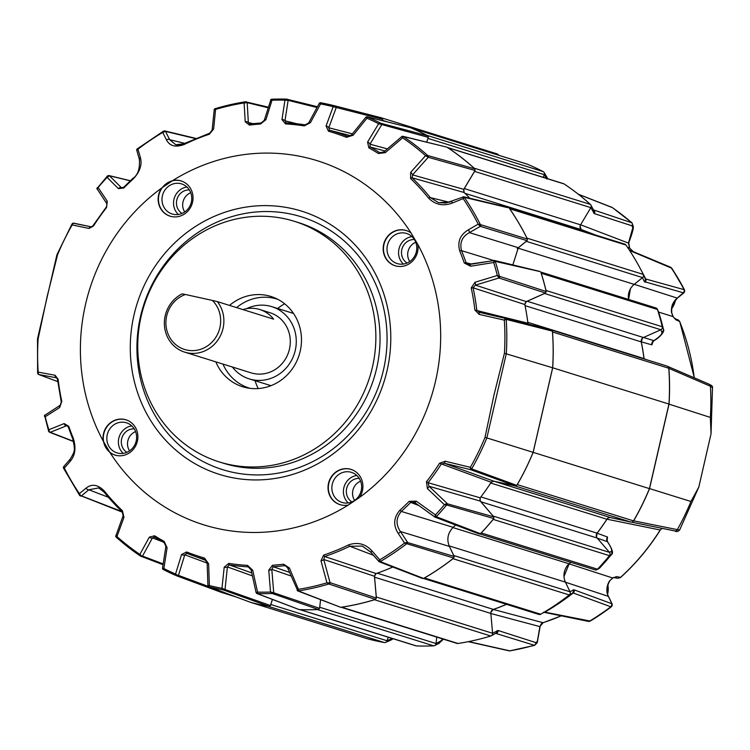 <?xml version="1.0" encoding="UTF-8"?>
<svg xmlns="http://www.w3.org/2000/svg" width="750" height="750" viewBox="0 0 750 750"><rect width="100%" height="100%" fill="white"/><g stroke="black" fill="none" stroke-linecap="round" stroke-linejoin="round"><path stroke-width="1.12" d="M543.319 177.356L544.275 174.666A2.522 2.372 -72.7 0 0 543.159 171.6A250.997 235.706 -72.7 0 0 527.634 164.297A2.522 2.372 -72.7 0 0 527.222 164.166M428.119 137.944A2.522 2.372 107.3 0 1 427.997 138.403L426.675 142.125L428.316 137.372L378.647 123.713A247.341 232.275 -72.7 0 0 366.966 118.209L353.137 135.244L346.397 137.325A222.244 208.706 -72.7 0 0 328.5 131.231L326.062 126.019L333.159 106.697A247.341 232.275 -72.7 0 0 320.559 103.922L310.481 122.587L304.284 125.897A222.244 208.706 -72.7 0 0 285.45 123.9L281.972 119.569L284.962 100.153A247.341 232.275 -72.7 0 0 271.997 100.219L265.941 119.653L260.522 124.022A222.244 208.706 -72.7 0 0 249.403 125.091L245.222 121.8L244.116 102.928A247.341 232.275 -72.7 0 0 215.578 109.416L213.628 128.991L209.391 134.194A222.244 208.706 -72.7 0 0 184.397 144.403C175.725 147.656 169.763 146.166 166.5 139.931L162.759 132.441A247.341 232.275 -72.7 0 0 137.953 149.203L140.4 157.566C142.303 164.747 139.894 171.9 133.162 179.016A222.244 208.706 -72.7 0 0 123.806 187.969L118.397 188.653L107.091 177.338A247.341 232.275 -72.7 0 0 98.119 187.537L107.297 201.263L106.547 207.572A222.244 208.706 -72.7 0 0 93.469 226.041L89.016 228.45L72.169 224.925A247.341 232.275 -72.7 0 0 57.534 254.812L47.109 296.681L38.1 338.981A247.341 232.275 -72.7 0 0 38.184 372.122L55.116 375.281L58.106 379.209L57.628 379.631M474.769 170.953A2.522 2.372 107.3 0 1 474.572 171.384L464.288 188.569L580.566 224.831L590.841 207.647A2.522 2.372 -72.7 0 0 590.428 204.431A250.997 235.706 -72.7 0 0 564.066 183.928A2.522 2.372 -72.7 0 0 563.494 183.656L447.375 147.441M526.613 241.012A2.522 2.372 107.3 0 1 526.284 241.331L517.913 248.109L634.191 284.372L642.562 277.594A2.522 2.372 -72.7 0 0 643.266 274.406A250.997 235.706 -72.7 0 0 625.978 245.044A2.522 2.372 -72.7 0 0 624.788 244.153L509.184 208.097M544.969 293.259A2.522 2.372 107.3 0 1 544.566 293.484L527.166 301.256L643.444 337.519L660.844 329.747A2.522 2.372 -72.7 0 0 662.288 326.747A250.997 235.706 -72.7 0 0 657.478 309.506A2.522 2.372 -72.7 0 0 655.959 307.978L540.741 272.044M480.037 533.991L595.106 569.878A2.522 2.372 -72.7 0 0 597.516 569.203A250.997 235.706 -72.7 0 0 609.441 555.656A2.522 2.372 -72.7 0 0 609.459 552.337L597.15 538.031L480.881 501.769L493.181 516.075A2.522 2.372 107.3 0 1 493.444 516.441M493.434 519.009A2.522 2.372 107.3 0 1 493.172 519.394A250.997 235.706 -72.7 0 1 481.247 532.941A2.522 2.372 107.3 0 1 480.891 533.25M423.516 578.466L538.903 614.447A2.522 2.372 -72.7 0 0 540.741 614.231A250.997 235.706 -72.7 0 0 569.259 594.956A2.522 2.372 -72.7 0 0 570.028 591.778L565.434 582.15L449.166 545.887L453.75 555.516A2.522 2.372 107.3 0 1 453.909 555.947M453.328 558.375A2.522 2.372 107.3 0 1 452.991 558.694A250.997 235.706 -72.7 0 1 424.472 577.969A2.522 2.372 107.3 0 1 424.05 578.156M341.081 607.256L456.966 643.397A2.522 2.372 -72.7 0 0 457.969 643.472A250.997 235.706 -72.7 0 0 490.791 636A2.522 2.372 -72.7 0 0 492.581 633.272L490.847 613.444L374.569 577.181L376.303 597.009A2.522 2.372 107.3 0 1 376.303 597.478M374.934 599.569A2.522 2.372 107.3 0 1 374.522 599.738A250.997 235.706 -72.7 0 1 341.691 607.209A2.522 2.372 107.3 0 1 341.25 607.228M317.841 609.506A2.522 2.372 107.3 0 1 317.4 609.572A250.997 235.706 -72.7 0 1 300.169 609.666A2.522 2.372 107.3 0 1 299.728 609.6L415.856 645.825A2.522 2.372 -72.7 0 0 416.447 645.928A250.997 235.706 -72.7 0 0 433.669 645.834A2.522 2.372 -72.7 0 0 436.022 643.538L436.753 637.087M319.594 608.334L318.422 609.487L272.166 593.475A1.266 0.891 -82.4 0 0 273.019 592.547L319.594 608.334L320.559 599.709L319.753 607.275A2.522 2.372 107.3 0 1 319.659 607.734M498.684 155.259A2.522 2.372 -72.7 0 0 497.25 153.938L380.981 117.675A2.522 2.372 107.3 0 0 380.878 117.647A250.997 235.706 -72.7 0 0 375.722 116.372M382.613 119.916A2.522 2.372 107.3 0 1 382.584 120.384L382.538 120.684M427.256 135.581A2.522 2.372 107.3 0 0 426.881 135.338A250.997 235.706 -72.7 0 0 411.366 128.034A2.522 2.372 107.3 0 0 410.934 127.903M474.459 168.506A2.522 2.372 107.3 0 0 474.15 168.169A250.997 235.706 -72.7 0 0 447.787 147.666A2.522 2.372 107.3 0 0 447.394 147.45M582.525 230.972A226.022 212.25 -72.7 0 0 581.081 229.547L464.981 193.331M527.156 238.575A2.522 2.372 107.3 0 0 526.997 238.144A250.997 235.706 -72.7 0 0 509.7 208.781A2.522 2.372 107.3 0 0 509.409 208.434M546.084 290.944A2.522 2.372 107.3 0 0 546.019 290.484A250.997 235.706 -72.7 0 0 541.2 273.244A2.522 2.372 107.3 0 0 541.022 272.822M527.803 322.322L643.997 358.556A226.022 212.25 -72.7 0 0 641.241 341.887L525.056 305.653M550.237 329.719L550.697 329.812A2.522 2.372 107.3 0 1 550.875 329.859L551.128 329.944M630.947 522.094L514.669 485.831L494.391 481.359L610.669 517.622L630.947 522.094A2.522 2.372 -72.7 0 0 633.534 520.884A250.997 235.706 -72.7 0 0 649.434 488.625L668.953 404.053L552.684 367.791A250.997 235.706 -72.7 0 0 552.497 331.988A2.522 2.372 107.3 0 0 552.422 331.528M668.953 404.053A250.997 235.706 -72.7 0 0 668.775 368.25A2.522 2.372 -72.7 0 0 666.966 366.075M649.434 488.625L533.156 452.362L552.684 367.791M516.994 485.006A2.522 2.372 107.3 0 0 517.266 484.622A250.997 235.706 -72.7 0 0 533.156 452.362M480.891 496.922L597.084 533.156A226.022 212.25 -72.7 0 0 606.9 519.253L490.697 483.019M452.925 527.569L569.109 563.803A226.022 212.25 -72.7 0 0 570.759 562.284M377.241 573.178L493.387 609.403A226.022 212.25 -72.7 0 0 506.447 604.322M367.406 638.775A2.522 2.372 -72.7 0 0 367.603 638.831A250.997 235.706 -72.7 0 0 384.347 642.525A2.522 2.372 -72.7 0 0 387.084 640.772L388.228 637.209M272.428 599.456L270.816 604.509A2.522 2.372 107.3 0 1 270.628 604.941M367.509 638.803L251.231 602.541A2.522 2.372 107.3 0 0 251.334 602.569A250.997 235.706 -72.7 0 0 268.078 606.262A2.522 2.372 107.3 0 0 268.519 606.291M497.25 153.938A2.522 2.372 -72.7 0 0 497.156 153.909L381.956 117.984M449.166 545.887A15.131 14.213 107.3 0 1 448.8 545.053M569.109 563.803A15.131 14.213 -72.7 0 0 565.434 582.15M517.219 248.7A15.131 14.213 107.3 0 1 517.913 248.109M634.191 284.372A15.131 14.213 -72.7 0 0 628.575 299.428M464.334 192.703A3.788 3.553 107.3 0 1 464.288 188.569M580.566 224.831A3.788 3.553 -72.7 0 0 581.081 229.547M524.888 304.856A3.788 3.553 107.3 0 1 527.166 301.256M643.444 337.519A3.788 3.553 -72.7 0 0 641.241 341.887M528.506 324.159A3.788 3.553 107.3 0 1 527.897 323.044M491.109 482.391A3.788 3.553 107.3 0 1 494.391 481.359M610.669 517.622A3.788 3.553 -72.7 0 0 606.9 519.253M480.881 501.769A3.788 3.553 107.3 0 1 480.403 497.559M597.084 533.156A3.788 3.553 -72.7 0 0 597.15 538.031M374.569 577.181A3.788 3.553 107.3 0 1 376.425 573.459M493.387 609.403A3.788 3.553 -72.7 0 0 490.847 613.444M563.991 576.478L569.109 563.878A226.078 212.306 -72.7 0 0 570.816 562.303M609.431 555.666A250.997 235.706 107.3 0 1 597.525 569.194L599.831 567.881L611.55 554.559L609.431 555.666L493.172 519.394M596.503 536.906L597.103 533.212A226.078 212.306 -72.7 0 0 606.994 519.206L608.334 517.941M667.463 366.3L709.041 384.178C711.759 385.453 712.913 386.578 712.5 387.562L710.438 386.259A248.775 233.616 107.3 0 1 710.353 417.422L711.038 433.809L698.812 487.069L690.947 501.487L649.538 488.587A251.081 235.791 -72.7 0 1 633.666 520.847L632.278 521.981M649.538 488.587L669.038 404.137A251.081 235.791 -72.7 0 0 668.869 368.344L668.119 366.731M646.266 359.616L644.062 358.641A226.078 212.306 -72.7 0 0 641.287 341.841L642.366 338.25M541.2 273.244L657.478 309.506A250.997 235.706 107.3 0 1 662.288 326.728L663.366 329.025A247.481 232.406 -72.7 0 0 658.641 312.103L673.088 316.603L671.522 312.553C670.941 306.731 672.834 301.913 677.212 298.097L634.219 284.316M628.622 299.447L630.403 288.863M509.7 208.781L625.978 245.044A250.997 235.706 107.3 0 1 643.266 274.387L645.15 278.625A2.522 2.438 156.1 0 1 644.278 281.625L642.497 277.622M582.638 231.009A226.078 212.306 -72.7 0 0 581.1 229.481L580.078 226.088M564.075 183.928A250.997 235.706 107.3 0 1 590.419 204.422L474.15 168.169M411.366 128.034L527.634 164.297A250.997 235.706 107.3 0 1 543.15 171.591L426.881 135.338M268.078 606.262L384.347 642.525A250.997 235.706 107.3 0 1 367.622 638.841M433.659 645.834A250.997 235.706 107.3 0 1 416.456 645.928L300.169 609.666M374.522 599.738L490.791 636A250.997 235.706 107.3 0 1 457.987 643.472L341.691 607.209M490.959 612.112L493.369 609.469A226.078 212.306 -72.7 0 0 506.522 604.35M544.331 612.028L590.241 621.066A243.562 228.731 -72.7 0 0 611.175 606.919L573.234 592.997L569.25 594.966A250.997 235.706 107.3 0 1 546.244 610.95A250.997 235.706 107.3 0 1 540.759 614.222M627.497 247.266L629.569 248.063L628.453 243.084L632.803 227.812L632.044 225.834L594.394 213.647L590.794 207.684M679.734 321.722A2.522 0.572 157.9 0 0 679.753 321.572A2.522 0.572 157.9 0 0 679.641 321.478L675.806 319.753L673.088 316.603A3.788 1.641 147.7 0 0 672.975 316.2L674.016 317.878L679.453 321.084A2.522 0.722 -28.6 0 1 679.566 321.188L679.566 321.188A2.522 0.722 -28.6 0 1 679.584 321.356M641.287 341.841L651.891 344.859L652.95 341.7M581.1 229.481L595.922 235.153M660.778 329.756L661.809 331.95C662.531 333.769 659.963 336.609 654.094 340.472A3.788 3.609 -74.2 0 0 651.891 344.859M710.353 417.422L669.038 404.137M709.041 384.178A2.522 2.372 113.3 0 1 710.438 386.259L668.869 368.344M492.553 633.216L498.159 630.506L535.819 642.6L537.309 641.456L539.906 626.616L543.075 622.697A220.153 206.747 -72.7 0 0 561.197 615.825M569.109 563.878L612.741 577.997L616.5 576.619L620.709 577.369C635.972 563.484 649.181 547.697 660.309 530.016L606.994 519.206M597.103 533.212L607.528 537.028L607.087 540.572M493.369 609.469L543.075 622.697A2.522 0.722 -108.1 0 0 543.206 622.688L543.206 622.688C541.678 622.875 540.619 624.328 540.028 627.038L540.028 627.038A2.522 1.284 -177.4 0 0 539.906 626.616L490.828 613.509M387.084 640.706L392.288 638.475M436.012 643.472L440.091 641.419L442.941 639.019M609.403 552.309L611.128 551.475C612.45 550.716 611.269 547.519 607.584 541.912A3.788 3.609 110.2 0 1 607.528 537.028M633.666 520.847L679.603 530.081L698.812 487.069M620.456 577.472A2.522 0.628 -126 0 1 620.381 577.631A2.522 0.628 -126 0 1 620.212 577.659L620.559 577.388A220.153 206.747 -72.7 0 0 660.178 530.016L662.147 528.356M588.572 621.375A2.522 2.419 -93.4 0 0 589.116 621.403L589.566 621.337A2.522 2.344 77.4 0 0 590.241 621.066L611.175 606.919A2.522 2.447 -87.9 0 0 611.869 603.694L608.362 596.344C606.084 591.075 606.487 585.928 609.562 580.903L612.741 577.997A3.788 1.772 59.4 0 1 612.384 578.4L613.481 577.509L617.447 578.259L620.212 577.659M526.997 238.144L643.266 274.406L645.722 279.009L684.403 289.744A2.522 2.484 113.6 0 1 683.709 292.95L683.616 292.922A2.522 2.438 -54.5 0 0 684.366 289.725M671.334 267.759A2.522 2.316 135.3 0 1 671.709 268.2L629.644 250.519M658.716 312.3L663.366 329.025A2.522 2.475 154.8 0 1 661.809 331.95M593.269 209.831L631.987 222.825L612.497 207.666L578.428 194.316M663.469 329.316C665.166 331.481 658.987 338.109 653.934 340.688L643.491 337.472M468.628 641.597L509.812 650.841L534.609 645.356L495.506 633.309M607.416 541.706L597.169 538.088M660.253 529.903L662.222 528.375M671.663 268.163A2.522 2.409 -51 0 0 671.194 267.647L671.194 267.647A2.522 2.409 -51 0 0 670.706 267.338M569.981 591.731L574.003 589.819L611.569 603.628A2.522 2.4 110.2 0 1 610.763 606.834A243.684 228.844 -72.7 0 1 589.753 621.028A2.522 2.362 -78.5 0 1 588.113 621.328L589.116 621.403A2.522 2.419 -93.4 0 0 590.194 621.066M539.869 627.459A2.522 1.284 -177.4 0 0 540.028 627.038L537.234 642.731A2.522 2.166 -157.6 0 0 537.309 641.456M633.272 251.634A220.153 206.747 -72.7 0 0 629.569 248.063A2.522 0.787 -46.8 0 1 629.644 248.119L629.644 248.119A2.522 0.787 -46.8 0 1 629.7 248.194M580.575 224.766L628.453 243.084A2.522 1.163 23 0 0 628.744 242.784L628.744 242.784C632.1 233.859 633.619 228.506 633.291 226.706L633.291 226.706A2.522 2.1 4.4 0 0 632.522 225.056M677.512 297.863A3.788 0.75 -129 0 1 677.438 298.078A3.788 0.75 -129 0 1 677.212 298.097L683.325 292.791A2.522 2.4 105.5 0 0 684.009 289.556A243.684 228.844 107.3 0 0 671.278 267.938A2.522 2.353 -67.3 0 0 670.266 267.094L671.709 268.2A243.562 228.731 -72.7 0 1 684.403 289.744L683.709 292.95M683.803 292.931L677.438 298.078C671.869 305.119 671.775 303.431 671.681 312.694L671.681 312.694A3.788 0.581 172.3 0 0 671.522 312.553M674.344 318.038A3.788 3.562 114.2 0 1 675.806 319.753M694.247 377.822A220.153 206.747 -72.7 0 0 679.641 321.478L679.453 321.084M590.372 621.019L589.566 621.337A2.522 2.344 77.4 0 1 589.369 621.375M611.175 606.919A2.522 2.484 -68.6 0 0 611.962 603.741L611.259 606.9M609.562 580.903L612.384 578.4M616.5 576.619A3.788 3.572 100.7 0 1 614.081 577.566M229.528 477.084A137.888 129.488 107.3 0 1 134.025 314.906A137.888 129.488 107.3 0 1 291.544 208.472A137.888 129.488 107.3 0 1 387.047 370.65A137.888 129.488 107.3 0 1 229.528 477.084M415.772 242.287A12.675 11.906 -72.7 0 0 408.028 251.503A12.675 11.906 -72.7 0 0 409.762 261.534M414.394 239.531A12.675 11.906 -72.7 0 0 401.822 249.562A12.675 11.906 -72.7 0 0 407.062 263.025M416.363 251.709A15.769 14.803 107.3 0 1 397.209 263.578A15.769 14.803 107.3 0 1 387.431 245.334A15.769 14.803 107.3 0 1 406.594 233.475A15.769 14.803 107.3 0 1 416.363 251.709M411.956 236.588A15.769 14.803 -72.7 0 0 398.981 248.934A15.769 14.803 -72.7 0 0 403.387 264.066M190.744 192.713A12.675 11.906 -72.7 0 0 183 201.928A12.675 11.906 -72.7 0 0 184.744 211.959M189.375 189.956A12.675 11.906 -72.7 0 0 176.794 199.987A12.675 11.906 -72.7 0 0 182.044 213.45M191.334 202.134A15.769 14.803 107.3 0 1 173.325 214.303A15.769 14.803 107.3 0 1 172.181 214.003A15.769 14.803 107.3 0 1 162.413 195.759A15.769 14.803 107.3 0 1 180.422 183.591A15.769 14.803 107.3 0 1 181.566 183.9A15.769 14.803 107.3 0 1 191.334 202.134M186.928 187.012A15.769 14.803 -72.7 0 0 173.963 199.369A15.769 14.803 -72.7 0 0 178.369 214.491M135.591 431.597A12.675 11.906 -72.7 0 0 127.847 440.812A12.675 11.906 -72.7 0 0 129.591 450.844M134.222 428.841A12.675 11.906 -72.7 0 0 121.641 438.872A12.675 11.906 -72.7 0 0 126.891 452.334M136.191 441.019A15.769 14.803 107.3 0 1 117.028 452.887A15.769 14.803 107.3 0 1 107.259 434.644A15.769 14.803 107.3 0 1 126.413 422.784A15.769 14.803 107.3 0 1 136.191 441.019M131.784 425.897A15.769 14.803 -72.7 0 0 118.809 438.244A15.769 14.803 -72.7 0 0 123.216 453.375M360.619 481.172A12.675 11.906 -72.7 0 0 352.875 490.378A12.675 11.906 -72.7 0 0 354.619 500.419M359.25 478.406A12.675 11.906 -72.7 0 0 346.669 488.447A12.675 11.906 -72.7 0 0 351.919 501.909M361.209 490.594A15.769 14.803 107.3 0 1 343.2 502.762A15.769 14.803 107.3 0 1 342.056 502.453A15.769 14.803 107.3 0 1 332.288 484.219A15.769 14.803 107.3 0 1 350.297 472.05A15.769 14.803 107.3 0 1 351.441 472.359A15.769 14.803 107.3 0 1 361.209 490.594M356.803 475.472A15.769 14.803 -72.7 0 0 343.828 487.819A15.769 14.803 -72.7 0 0 348.234 502.941M285.15 218.859A126.028 118.359 107.3 0 1 294.328 221.297A126.028 118.359 107.3 0 1 371.212 372A126.028 118.359 107.3 0 1 228.469 464.372A126.028 118.359 107.3 0 1 219.291 461.934A126.028 118.359 107.3 0 1 142.406 311.241A126.028 118.359 107.3 0 1 285.15 218.859M341.709 505.078A18.441 17.316 107.3 0 1 341.588 505.05A18.469 17.344 -72.7 0 0 348.328 505.012L359.409 497.531A18.469 17.344 -72.7 0 0 362.419 490.744A18.469 17.344 -72.7 0 0 352.528 469.95A18.469 17.344 -72.7 0 0 328.519 483.272A18.469 17.344 -72.7 0 0 341.578 505.05A18.441 17.316 107.3 0 1 328.819 483.366A18.441 17.316 107.3 0 1 349.884 469.125A18.441 17.316 107.3 0 1 352.65 470.006M109.95 452.503A18.469 17.344 -72.7 0 0 116.55 455.484A18.469 17.344 -72.7 0 0 137.391 441.169A18.469 17.344 -72.7 0 0 127.5 420.375A18.469 17.344 -72.7 0 0 103.5 433.697A18.469 17.344 -72.7 0 0 103.228 441.094L109.95 452.503A190.697 179.081 -72.7 0 0 348.328 505.012M116.691 455.503A18.441 17.316 107.3 0 1 103.791 433.791A18.441 17.316 107.3 0 1 127.631 420.431M171.834 216.628A18.441 17.316 107.3 0 1 171.713 216.6A18.469 17.344 -72.7 0 0 192.544 202.284A18.469 17.344 -72.7 0 0 182.653 181.491A18.469 17.344 -72.7 0 0 172.734 180.544L161.653 188.034A190.697 179.081 -72.7 0 0 85.566 304.237A190.697 179.081 -72.7 0 0 103.228 441.094M161.653 188.034A18.469 17.344 -72.7 0 0 158.644 194.822A18.469 17.344 -72.7 0 0 171.703 216.6A18.441 17.316 107.3 0 1 158.944 194.906A18.441 17.316 107.3 0 1 180.009 180.675A18.441 17.316 107.3 0 1 182.775 181.547M411.112 233.062A18.469 17.344 -72.7 0 0 407.672 231.066A18.469 17.344 -72.7 0 0 383.672 244.388A18.469 17.344 -72.7 0 0 396.731 266.175A18.469 17.344 -72.7 0 0 417.572 251.859A18.469 17.344 -72.7 0 0 417.834 244.472L411.112 233.062A190.697 179.081 -72.7 0 0 172.734 180.544M396.863 266.194A18.441 17.316 107.3 0 1 383.962 244.481A18.441 17.316 107.3 0 1 407.803 231.122M229.528 305.409A47.297 44.419 107.3 0 1 267.441 295.547A47.297 44.419 107.3 0 1 274.875 297.938A47.297 44.419 107.3 0 1 299.213 354.844A47.297 44.419 107.3 0 1 246.834 387.825A47.297 44.419 107.3 0 1 246.169 387.684A47.297 44.419 107.3 0 1 215.812 361.847M236.588 307.613A46.622 43.781 107.3 0 1 273.628 298.181A46.622 43.781 107.3 0 1 277.866 299.353M359.409 497.531A190.697 179.081 -72.7 0 0 435.497 381.328A190.697 179.081 -72.7 0 0 417.834 244.472M528.197 324.075L527.916 323.194A226.106 212.334 -72.7 0 0 524.822 304.528L473.072 287.803A223.5 209.887 107.3 0 1 476.784 310.097L479.25 312.328L505.472 318.263A1.266 1.181 104.3 0 1 505.472 318.263L551.494 330.038L552.394 331.116L506.175 319.397A248.597 233.456 107.3 0 1 506.297 353.747L486.863 437.916L484.988 437.438L493.959 395.119L504.422 353.269A247.341 232.275 -72.7 0 0 504.338 320.128L479.166 314.4L474.9 310.069A222.244 208.706 -72.7 0 0 471.206 287.906L475.003 282.262L497.325 275.484A247.341 232.275 -72.7 0 0 493.697 262.509L470.522 266.231L464.241 262.969A222.244 208.706 -72.7 0 0 459.722 250.959C457.247 241.772 460.134 234.722 468.375 229.819L478.191 224.156A247.341 232.275 -72.7 0 0 463.153 198.619L452.55 202.95C443.447 206.456 435.487 204.881 428.653 198.216A222.244 208.706 -72.7 0 0 410.559 178.509L410.653 172.397L425.559 155.681A247.341 232.275 -72.7 0 0 402.638 137.85L385.275 152.653L378.422 153.506A222.244 208.706 -72.7 0 0 368.85 147.891L367.584 142.041L378.647 123.713L380.728 123.225L427.762 135.844A250.95 235.669 -72.7 0 0 410.409 127.678L367.294 116.897A1.266 1.256 141.2 0 0 365.887 117.234L366.966 118.209L367.294 116.897A248.597 233.456 107.3 0 1 380.728 123.225A1.266 0.891 111.6 0 1 381.103 124.397M284.625 303.778A63.066 59.222 -72.7 0 0 277.594 308.466M255.056 380.709A63.066 59.222 -72.7 0 0 258.188 388.566M58.106 379.209A222.244 208.706 -72.7 0 0 61.809 401.381L59.672 407.541L45.197 416.766A247.341 232.275 -72.7 0 0 48.825 429.741L64.153 423.572L68.775 426.319A222.244 208.706 -72.7 0 0 73.294 438.328C76.237 447.656 75.234 455.297 70.294 461.231L64.331 468.094A247.341 232.275 -72.7 0 0 79.369 493.631L86.119 488.1C91.903 483.553 97.987 484.547 104.353 491.072A222.244 208.706 -72.7 0 0 122.456 510.778L123.956 517.388L116.963 536.569A247.341 232.275 -72.7 0 0 139.884 554.4L149.334 537.131L154.594 535.772A222.244 208.706 -72.7 0 0 164.166 541.397L167.1 547.762L163.875 568.538A247.341 232.275 -72.7 0 0 175.556 574.041L181.537 554.559L186.619 551.962A222.244 208.706 -72.7 0 0 204.506 558.056L208.622 563.784L209.362 585.553A247.341 232.275 -72.7 0 0 221.962 588.328L224.203 567.216L228.731 563.391A222.244 208.706 -72.7 0 0 247.566 565.388L252.713 570.234L257.559 592.106A247.341 232.275 -72.7 0 0 270.525 592.031L268.744 570.159L272.494 565.256A222.244 208.706 -72.7 0 0 283.603 564.197L289.387 567.984L298.406 589.322A247.341 232.275 -72.7 0 0 326.944 582.834L320.991 560.794L323.625 555.094A2.522 0.722 71.5 0 0 324.647 556.509L323.766 559.491L330.047 582.666L376.35 598.041L375.459 599.4L328.809 583.997A1.266 0.919 -90.5 0 0 329.456 582.863L330.047 582.666A1.266 1.172 108.4 0 1 329.147 584.025M329.456 582.863L326.944 582.834L328.809 583.997A248.597 233.456 107.3 0 1 298.341 590.925L298.406 589.322L297.094 590.231A1.266 1.238 27.7 0 0 298.341 590.925L340.706 607.312A250.95 235.669 -72.7 0 0 375.459 599.4M340.706 607.312L297.834 590.962A1.266 1.191 111.1 0 1 297.3 590.531M273.019 592.547L270.525 592.031L272.166 593.475A248.597 233.456 107.3 0 1 257.25 593.55L257.559 592.106L256.125 592.631A1.266 1.247 47.3 0 0 257.25 593.55L299.156 609.581A250.95 235.669 -72.7 0 0 318.422 609.487M299.156 609.581L256.959 593.55A1.266 1.191 110.9 0 1 256.509 593.231M270.45 605.522L269.081 606.394L223.331 589.95A1.266 0.891 -75.2 0 0 224.334 589.256L270.45 605.522L272.391 599.438M208.922 586.809A1.266 1.191 110.5 0 1 208.809 586.772L250.359 602.269A250.95 235.669 -72.7 0 0 269.081 606.394M250.359 602.269L208.809 586.772A1.266 1.191 110.5 0 1 208.603 586.669M223.303 591.975L221.803 592.537L176.634 575.784A1.266 0.891 -68.1 0 0 176.653 575.794L176.653 575.794A1.266 0.891 -68.1 0 0 177.722 575.353L178.472 575.363A1.266 1.181 110.4 0 1 177.019 575.944L177.019 575.944A1.266 1.181 110.4 0 1 176.962 575.916M177.722 575.353L175.556 574.041L177.019 575.944L221.803 592.537M381.075 117.713L381.825 117.947A250.95 235.669 -72.7 0 0 380.006 117.469L336.591 106.312L381.853 117.947L382.697 119.316L333.159 106.697L335.081 105.928L336.591 106.312L335.428 106.013A1.266 1.181 104.4 0 1 336.291 107.381L328.791 127.753L329.559 130.237A2.522 0.863 106 0 0 328.5 131.231M382.5 120.675L382.697 119.316M366.909 116.812A1.266 1.191 104.1 0 1 367.219 116.841L410.409 127.678M427.762 135.844L428.316 137.372M402.459 136.322A1.266 1.191 103.8 0 1 403.003 136.322L446.944 147.159L403.256 136.5A1.266 1.247 172.6 0 0 401.822 136.575L402.638 137.85L403.256 136.5A248.597 233.456 107.3 0 1 427.734 155.531L474.862 168.872A250.95 235.669 -72.7 0 0 446.944 147.159M474.862 168.872L475.059 170.475L428.25 157.284L425.559 155.681L427.734 155.531A1.266 0.909 119.7 0 1 427.819 156.797M469.8 198.253A226.106 212.334 -72.7 0 0 464.128 192.506L463.772 189.347L475.059 170.475M507.6 207.637L464.316 197.325A1.266 1.219 -160.7 0 0 462.938 196.912L463.153 198.619L464.316 197.325A248.597 233.456 107.3 0 1 480.366 224.588L527.409 239.072A250.95 235.669 -72.7 0 0 509.1 207.975M527.409 239.072L527.053 240.666L480.291 226.359L478.191 224.156L480.366 224.588A1.266 0.947 132.1 0 1 479.991 225.862M512.831 264.909L518.334 247.706L527.053 240.666M539.475 271.472L495.244 261.375A1.266 1.172 -148.9 0 0 494.016 260.606L493.697 262.509L495.244 261.375A248.597 233.456 107.3 0 1 499.416 276.291L546.225 291.525A250.95 235.669 -72.7 0 0 540.834 272.25M546.225 291.525L545.494 293.025L498.956 277.997L497.325 275.484L499.416 276.291A1.266 0.966 140.2 0 1 498.731 277.509M524.822 304.528L526.284 301.603L545.494 293.025M551.494 330.038L505.472 318.263A1.266 1.181 104.3 0 1 506.344 319.35M471.788 469.022A1.266 1.181 109.9 0 1 470.484 469.631L470.456 469.406A1.266 1.134 -17.9 0 0 471.656 468.881L516.778 485.372A250.95 235.669 -72.7 0 0 533.119 452.353L552.638 367.781A250.95 235.669 -72.7 0 0 552.394 331.116M516.778 485.372L515.494 485.963L470.484 469.631L444.403 463.256L441.225 464.137A223.5 209.887 107.3 0 1 428.072 482.709L480.197 497.822A226.106 212.334 -72.7 0 0 491.194 482.259L493.706 481.172L515.494 485.963M493.819 516.881L493.809 518.541L446.616 504.984A1.266 0.994 -111 0 0 446.541 503.569L493.819 516.881L480.234 501.084L480.197 497.822M436.425 516.891A1.266 1.181 110.9 0 1 434.841 517.031L434.85 516.853A1.266 1.153 -2.9 0 0 436.303 516.712L480.478 533.691A250.95 235.669 -72.7 0 0 493.809 518.541M480.478 533.691L478.903 533.822M454.144 556.444L453.769 558.028L406.697 543.694A1.266 0.966 -102.8 0 0 406.922 542.353L454.144 556.444L449.372 546.422C446.512 539.306 447.778 532.941 453.169 527.334A226.106 212.334 -72.7 0 0 455.653 525.019M380.306 561.731A1.266 1.181 111.1 0 1 378.797 561.413L378.806 561.356A1.266 1.2 7.8 0 0 380.212 561.591L423.572 578.438A250.95 235.669 -72.7 0 0 453.769 558.028M423.572 578.438L422.072 578.109M376.35 598.041L374.447 576.253L376.153 573.553A226.106 212.334 -72.7 0 0 392.784 567.019M205.172 559.603L204.863 559.481A223.5 209.887 107.3 0 1 191.184 555A223.5 209.887 107.3 0 1 186.872 553.35L184.772 554.812L178.472 575.363L208.228 586.388M228.731 563.391A2.522 0.863 98.8 0 0 229.219 564.853L251.756 572.934M249.525 567.375L248.166 566.859A223.5 209.887 107.3 0 1 229.219 564.853L227.4 566.916L225.056 589.181A1.266 1.181 109.8 0 1 223.678 590.053M272.494 565.256A2.522 0.816 86.1 0 0 273.234 566.728L289.528 572.372M286.678 566.531L284.409 565.659A223.5 209.887 107.3 0 1 273.234 566.728L271.8 569.325L273.703 592.397A1.266 1.172 109.2 0 1 272.522 593.55M373.35 555.234L349.791 546.244A223.5 209.887 107.3 0 1 324.647 556.509L376.153 573.553M418.791 505.491L410.728 502.425A223.5 209.887 107.3 0 1 401.316 511.425L453.169 527.334M491.194 482.259L439.537 463.247L445.266 461.231L470.353 467.325L470.456 469.406M486.872 437.916L533.119 452.353M504.422 353.269L552.638 367.781M474.9 310.069L527.916 323.194M493.762 260.531L461.522 250.65A223.5 209.887 107.3 0 1 466.059 262.725L471.684 264.084M464.128 192.506L412.078 177.787A223.5 209.887 107.3 0 1 430.275 197.597L449.438 202.275M384.938 150.975L370.134 146.991A223.5 209.887 107.3 0 1 379.762 152.644L381.234 153.009M350.738 135.712L329.559 130.237A223.5 209.887 107.3 0 1 347.55 136.369L348.113 136.509M348.619 544.884C357.75 541.772 365.606 543.853 372.169 551.119L379.762 559.809L378.797 561.413L370.406 551.794L362.222 546.094L349.791 546.244A2.522 0.647 64.1 0 1 348.619 544.884A222.244 208.706 -72.7 0 1 323.625 555.094M406.922 542.353L404.569 543.047L406.697 543.694A248.597 233.456 107.3 0 1 380.212 561.591L379.762 559.809A247.341 232.275 -72.7 0 0 404.569 543.047L398.269 533.484C393.047 525.272 393.581 517.528 399.853 510.272A222.244 208.706 -72.7 0 0 409.209 501.319L416.288 501.15L435.431 514.913L434.841 517.031L414.675 502.509L410.728 502.425L409.209 501.319M446.541 503.569L444.403 504.713L446.616 504.984A248.597 233.456 107.3 0 1 436.303 516.712L435.431 514.913A247.341 232.275 -72.7 0 0 444.403 504.713L427.387 488.55L426.469 481.716L428.072 482.709L428.991 486.244L446.944 503.278A1.266 1.172 106.2 0 1 446.934 504.947M250.116 388.359A46.622 43.781 107.3 0 1 222.956 364.069M164.334 130.959A1.266 1.181 103.5 0 1 164.878 130.959L164.878 130.959A1.266 1.181 103.5 0 1 165.534 131.4L162.759 132.441L163.416 131.194L137.213 148.894L136.669 149.878A1.266 1.191 5.4 0 0 136.697 150.234L137.953 149.203L137.231 148.987A1.266 1.191 5.4 0 0 136.669 149.878L139.388 159.497A2.522 1.706 -16.4 0 1 140.4 157.566M108.384 175.622A1.266 1.191 103.6 0 1 109.069 175.575L109.069 175.575A1.266 1.191 103.6 0 1 109.509 175.791L107.091 177.338L107.325 176.147L96.938 188.569A1.266 1.153 -2.4 0 0 97.059 189.019L98.119 187.537L97.312 187.706A1.266 1.153 -2.4 0 0 96.938 188.569L106.809 203.691A2.522 1.828 -33.8 0 1 107.297 201.263M73.153 223.2A1.266 1.191 104.5 0 1 73.631 223.144M38.344 374.213L38.184 372.122L37.753 373.294A1.266 1.05 -34.4 0 0 38.344 374.213L38.831 374.531A1.266 1.191 110.5 0 1 38.672 374.494L38.672 374.494A1.266 1.191 110.5 0 1 38.184 374.128M49.594 431.981L48.825 429.741L48.675 431.316A1.266 0.966 -39.4 0 0 49.594 431.981L50.288 432.309A1.266 1.191 111.2 0 1 49.613 432.272L49.613 432.272A1.266 1.191 111.2 0 1 49.116 431.897M80.672 495.675L79.369 493.631L79.612 495.366A1.266 0.938 -49.8 0 0 80.672 495.675L81.384 495.891A1.266 1.181 111.1 0 1 80.419 495.966L80.419 495.966A1.266 1.181 111.1 0 1 80.016 495.703M141.788 556.013L139.884 554.4L140.672 556.191A1.266 0.909 -62.2 0 0 141.788 556.013L142.519 556.087A1.266 1.181 110.7 0 1 141.206 556.453L141.206 556.453A1.266 1.181 110.7 0 1 140.981 556.341M257.325 593.625A1.266 1.191 110.9 0 1 256.959 593.55L256.097 592.594L251.053 569.756A2.522 0.909 167.5 0 0 252.713 570.234M298.416 591.019A1.266 1.191 111.1 0 1 297.834 590.962L287.653 567.947A2.522 0.759 157.1 0 1 287.672 567.703L285.581 565.828L284.409 565.659A2.522 0.797 83 0 1 283.603 564.197M372.169 551.119A2.522 0.562 138.9 0 1 370.444 551.906L379.312 561.816L422.587 578.513M399.853 510.272L401.316 511.425C395.963 517.866 395.663 524.559 400.416 531.516L407.391 542.091A1.266 1.172 107.1 0 1 407.006 543.684M416.288 501.15A2.522 0.478 125.8 0 1 414.703 502.547L435.15 517.209L479.213 534M499.678 276.497A1.266 1.172 107.9 0 1 498.956 277.997L475.416 285.141L473.072 287.803L471.206 287.906M464.241 262.969A2.522 0.534 161 0 1 466.059 262.725L468.131 264.347L469.631 264.45L494.062 260.512A1.266 1.181 103.6 0 1 494.597 260.503L494.597 260.503A1.266 1.181 103.6 0 1 495.431 261.3M480.637 224.766A1.266 1.172 107 0 1 480.291 226.359L469.425 232.622C462.15 236.588 459.516 242.597 461.522 250.65A2.522 0.572 157.7 0 0 459.722 250.959M462.994 196.903A1.266 1.181 103.5 0 1 463.781 196.8A1.266 1.181 103.5 0 1 463.781 196.809A1.266 1.181 103.5 0 1 464.447 197.269M428.044 155.681A1.266 1.172 105.7 0 1 428.25 157.284L412.566 174.863L412.078 177.787A2.522 0.787 133.7 0 0 410.559 178.509M383.569 152.306A2.522 0.872 49.5 0 1 383.691 152.034L401.784 136.584L403.003 136.322A1.266 1.191 103.8 0 1 403.359 136.481M381.075 123.338A1.266 1.172 105 0 1 381.637 124.875L369.956 144.197L370.134 146.991A2.522 0.853 118.8 0 0 368.85 147.891M351.319 135.431A2.522 1.022 39 0 1 351.422 135.047L365.841 117.263L367.219 116.841A1.266 1.191 104.1 0 1 367.387 116.906M287.025 99.197A1.266 1.181 104 0 1 287.259 99.234L287.259 99.234A1.266 1.181 104 0 1 288.141 100.341L284.962 100.153L286.566 99.131L271.744 99.206L271.997 100.219L270.581 100.05A1.266 1.247 48.6 0 1 270.938 99.525L271.744 99.206M245.981 101.784A1.266 1.181 103.7 0 1 246.356 101.812L246.356 101.812A1.266 1.181 103.7 0 1 247.2 102.666L244.116 102.928L245.4 101.766L215.091 108.666L214.256 109.388A1.266 1.238 24 0 0 214.162 109.725L215.578 109.416L215.119 108.694A1.266 1.238 24 0 0 214.256 109.388L212.128 130.172A2.522 1.481 5.7 0 1 213.628 128.991M195.394 138.572L165.534 131.4L169.669 139.688L175.772 144.759L183.984 143.775M428.653 198.216A2.522 0.731 141.2 0 1 430.275 197.597L438.666 202.678L451.228 201.722A2.522 0.647 67.8 0 1 451.341 201.6A2.522 0.647 67.8 0 1 452.55 202.95M103.978 491.925L98.625 487.922L88.847 489.769L81.384 495.891L121.875 511.528M130.219 180.806L109.509 175.791L121.416 187.734L123.534 187.312L123.806 187.969M61.809 401.381L61.219 401.822L57.506 379.528L56.625 377.831L38.831 374.531L57.759 381.609L38.672 374.494L37.753 373.294M68.775 426.319A2.522 0.534 161 0 0 68.231 426.9L67.322 425.691L66.45 425.794L50.288 432.309L73.566 441.328M154.275 536.887L154.603 537.056A2.522 0.844 122 0 0 154.659 537.075L152.447 537.909L142.519 556.087L163.162 563.888M208.622 563.784A2.522 1.059 178.1 0 1 207.15 562.875L204.863 559.481A2.522 0.863 106 0 1 204.506 558.056M251.053 569.756L248.166 566.859A2.522 0.844 93.3 0 1 247.566 565.388M479.147 312.309L479.166 314.4M317.006 107.513L288.141 100.341L284.972 120.806L286.256 122.869A2.522 0.844 93.3 0 0 286.2 122.859A2.522 0.844 93.3 0 0 285.45 123.9M285.853 122.803L305.175 124.866A2.522 0.863 98.8 0 0 304.284 125.897M268.172 107.775L247.2 102.666L248.344 122.522L250.013 124.059A2.522 0.797 83 0 0 249.909 124.05L249.909 124.05A2.522 0.797 83 0 0 249.403 125.091M249.253 124.031L261.103 122.981A2.522 0.816 86.1 0 0 260.522 124.022M378.422 153.506A2.522 0.844 122 0 1 379.762 152.644L383.691 152.034A2.522 0.872 49.5 0 1 385.275 152.653M346.397 137.325A2.522 0.863 111.6 0 1 347.55 136.369L351.422 135.047A2.522 1.022 39 0 1 353.137 135.244M72.272 223.8A1.266 1.069 64.1 0 1 73.209 223.2L72.169 224.925L72.019 223.969L56.944 254.691M57.534 254.812L57.066 254.775M73.209 223.2L91.247 226.856A2.522 1.894 101.9 0 0 91.247 226.856L73.753 223.153L72.019 223.969M93.197 225.591L91.247 226.856A2.522 1.894 101.9 0 0 89.016 228.45M106.341 207.009L93.047 225.581L93.469 226.041M55.116 375.281A2.522 1.894 100.5 0 0 56.438 377.784L56.756 377.906M106.809 203.691L106.547 207.572M59.672 407.541A2.522 1.762 -122.5 0 1 60.197 405.281L61.35 401.925M97.416 189.544L97.059 189.019L97.416 189.544M60.197 405.281L44.588 415.406A1.266 1.181 -149.4 0 0 44.512 416.4L45.197 416.766L44.869 415.087A1.266 1.181 -149.4 0 0 44.588 415.406L48.675 431.316M97.312 187.706L98.119 187.537M45.403 414.816L44.869 415.087L45.403 414.816M45.197 416.766L44.512 416.4M107.625 175.978A1.266 0.994 68.6 0 1 108.009 175.669L108.009 175.669A1.266 0.994 68.6 0 1 108.75 175.734M122.513 187.997L121.416 187.734A2.522 1.884 135.1 0 0 118.397 188.653M48.497 431.034L49.613 432.272L73.631 441.572M123.694 187.303L132.947 178.312L133.162 179.016M64.153 423.572A2.522 1.828 68.1 0 0 66.45 425.794L68.006 426.394M73.294 438.328A2.522 0.572 157.7 0 0 72.769 438.975L68.231 426.9A2.522 0.534 161 0 0 68.353 427.003M139.65 159.966A2.522 1.706 -16.4 0 1 139.388 159.497C139.969 168.909 137.822 175.181 132.947 178.312L133.106 178.294M136.941 150.722L136.697 150.234L136.941 150.722M70.294 461.231A2.522 1.613 -139 0 1 70.163 459.188L70.163 459.188C75.553 450.244 75.019 450.075 72.769 438.975A2.522 0.572 157.7 0 0 72.9 439.078M137.231 148.987L137.953 149.203M64.05 466.453L63.628 466.725A1.266 1.209 -158 0 0 63.459 467.016L63.459 467.016A1.266 1.209 -158 0 0 63.562 468.103L64.331 468.094L64.05 466.453M64.331 468.094L63.562 468.103M163.716 131.1A1.266 0.956 79 0 1 164.025 130.959L164.025 130.959A1.266 0.956 79 0 1 164.812 131.241M70.163 459.188L63.694 466.631L63.506 468.141L79.612 495.366M184.772 143.344L169.669 139.688A2.522 1.781 153.5 0 0 166.5 139.931M79.425 495.178L122.559 512.241M86.119 488.1A2.522 1.706 50.6 0 0 88.847 489.769L108.366 497.25M209.775 133.219A2.522 0.722 71.5 0 0 209.634 133.219L209.634 133.219A2.522 0.722 71.5 0 0 209.391 134.194M122.456 510.778A2.522 0.787 133.7 0 0 122.241 511.884L122.241 511.884A2.522 0.787 133.7 0 0 122.334 511.941M123.956 517.388A2.522 1.369 -159.9 0 1 123.103 515.784L122.241 511.884L104.025 492.047A2.522 0.731 141.2 0 0 104.138 492.122A223.5 209.887 107.3 0 0 122.184 511.791M245.203 101.822A248.597 233.456 107.3 0 0 215.119 108.694L215.578 109.416M116.091 535.528L115.8 535.8A1.266 1.247 178.3 0 0 115.734 536.222L115.734 536.222A1.266 1.247 178.3 0 0 116.175 537.131L116.963 536.569L116.091 535.528M245.587 101.766A1.266 0.919 91.4 0 1 245.756 101.747L245.756 101.747A1.266 0.919 91.4 0 1 246.525 102.366M123.103 515.784L115.734 536.222L140.672 556.191M253.106 123.684L248.344 122.522A2.522 1.584 176.7 0 0 245.222 121.8M140.578 556.134L163.041 564.703M149.334 537.131A2.522 1.481 28.7 0 0 152.447 537.909L162.281 541.613M261.188 122.991A2.522 0.816 86.1 0 0 261.103 122.981L264.253 120.375A2.522 1.341 17.3 0 1 265.941 119.653M154.594 535.772A2.522 0.844 122 0 0 154.603 537.056L164.241 542.709A2.522 0.853 118.8 0 0 164.288 542.728M164.166 541.397A2.522 0.853 118.8 0 0 164.241 542.709L165.881 546.469A2.522 1.219 -171.1 0 0 167.1 547.762M271.725 99.216A1.266 1.247 48.6 0 0 270.938 99.525L264.253 120.375M165.881 546.469L162.506 568.134L163.181 569.466L163.875 568.538L162.506 568.2A1.266 1.256 138.9 0 0 162.806 569.166L162.806 569.166A1.266 1.256 138.9 0 0 163.181 569.456M286.669 99.141A1.266 0.9 97.2 0 1 286.762 99.141L286.762 99.141A1.266 0.9 97.2 0 1 287.475 99.956M296.728 123.741L284.972 120.806A2.522 1.444 -171.2 0 0 281.972 119.569M181.537 554.559A2.522 1.331 17 0 0 184.772 554.812L207.159 563.091M305.203 124.875A2.522 0.863 98.8 0 0 305.175 124.866L308.738 122.85A2.522 1.181 28.3 0 1 310.481 122.587M186.619 551.962A2.522 0.863 111.6 0 0 186.862 553.35A2.522 0.863 111.6 0 0 186.872 553.35M308.691 123.328A2.522 1.181 28.3 0 1 308.738 122.85L319.237 103.378L320.297 102.713A1.266 1.256 87.3 0 0 319.275 103.331L320.559 103.922L320.597 102.731A1.266 1.256 87.3 0 0 320.297 102.713L320.587 102.731A248.597 233.456 107.3 0 1 335.081 105.928A1.266 0.891 104.4 0 1 335.681 106.95M207.15 562.875L207.909 585.591L208.809 586.772A1.266 1.256 84.6 0 1 207.919 585.647L209.362 585.553L208.847 586.763A248.597 233.456 107.3 0 0 223.331 589.95L221.962 588.328L224.334 589.256M352.397 133.847L328.791 127.753A2.522 1.294 -159.8 0 0 326.062 126.019M224.203 567.216A2.522 1.172 6 0 0 227.4 566.916L252.403 575.887M387.384 148.884L369.956 144.197A2.522 1.144 -148.9 0 0 367.584 142.041M268.744 570.159A2.522 1.022 -4.7 0 0 271.8 569.325L291.047 575.991M289.387 567.984A2.522 0.759 157.1 0 1 287.653 567.947L285.581 565.828M463.772 189.347L412.566 174.863A2.522 0.975 -138.3 0 0 410.653 172.397M320.991 560.794A2.522 0.863 -15.2 0 0 323.766 559.491L374.447 576.253M362.222 546.094L370.444 551.906A2.522 0.562 138.9 0 1 370.406 551.794M518.334 247.706L469.425 232.622A2.522 0.731 -119.9 0 0 468.375 229.819M398.269 533.484A2.522 0.638 -33.4 0 0 400.416 531.516L449.372 546.422M469.631 264.45A2.522 0.525 80.8 0 1 469.706 264.403L469.706 264.403A2.522 0.525 80.8 0 1 470.522 266.231M413.775 502.05L414.703 502.547A2.522 0.478 125.8 0 1 414.675 502.509M526.284 301.603L475.416 285.141A2.522 0.591 -106.9 0 0 475.003 282.262M427.387 488.55A2.522 0.525 -46.5 0 0 428.991 486.244L480.234 501.084M505.434 318.263L504.338 320.128L506.175 319.397A1.266 1.153 -132.4 0 0 505.322 318.394L479.147 312.3M445.266 461.231L444.403 463.256L493.706 481.172M484.988 437.438A247.341 232.275 -72.7 0 1 470.353 467.325L471.656 468.881A248.597 233.456 107.3 0 0 486.863 437.916M219.891 327.666A28.997 27.225 -72.7 0 0 212.4 300.441L217.359 301.613A31.519 29.597 107.3 0 1 223.031 328.434A31.519 29.597 107.3 0 1 184.734 352.153A31.519 29.597 107.3 0 1 165.206 315.694A31.519 29.597 107.3 0 1 182.119 293.85L185.419 294.497A28.997 27.225 -72.7 0 0 166.688 315.947A28.997 27.225 -72.7 0 0 186.769 350.053A28.997 27.225 -72.7 0 0 219.891 327.666M184.734 352.153L251.147 372.863A31.519 29.597 -72.7 0 0 289.453 349.153A31.519 29.597 -72.7 0 0 269.916 312.694L259.781 309.534A31.519 29.597 107.3 0 1 273.637 319.163L217.359 301.613M242.906 309.581A31.519 29.597 107.3 0 1 259.781 309.534M293.531 313.453A37.837 35.531 -72.7 0 0 292.491 313.106L271.8 306.656A37.837 35.531 -72.7 0 0 246.525 308.7M232.378 367.013A37.837 35.531 -72.7 0 0 249.272 378.9A37.837 35.531 -72.7 0 0 295.247 350.428A37.837 35.531 -72.7 0 0 271.8 306.656M249.272 378.9L269.953 385.35A37.837 35.531 -72.7 0 0 271.012 385.659M185.419 294.497L212.4 300.441M544.275 174.666L427.997 138.403M590.841 207.647L474.572 171.384M642.562 277.594L526.284 241.331M660.844 329.747L544.566 293.484M569.259 594.956L452.991 558.694M433.669 645.834L317.4 609.572M387.675 121.969L382.584 120.384M564.066 183.928L447.787 147.666M546.019 290.484L662.288 326.747M668.775 368.25L552.497 331.988M517.266 484.622L633.534 520.884M493.181 516.075L609.459 552.337M481.247 532.941L597.516 569.203M453.75 555.516L570.028 591.778M424.472 577.969L540.741 614.231M376.303 597.009L492.581 633.272M319.753 607.275L436.022 643.538M270.816 604.509L387.084 640.772M251.334 602.569L367.603 638.831M608.531 596.7A3.788 0.909 -25.5 0 0 608.531 596.484A3.788 0.909 -25.5 0 0 608.362 596.344L565.444 582.206M683.325 292.791L644.278 281.625M544.237 174.713L546.844 178.997M657.478 309.525L658.641 312.103A2.522 2.466 155.8 0 0 658.538 311.85L657.384 309.262M544.031 172.425L546.741 176.869A2.522 2.325 148.6 0 1 547.013 178.509M611.128 551.475A2.522 2.494 -115.7 0 1 611.241 554.803A247.481 232.406 107.3 0 1 599.541 568.097A2.522 2.484 -118.6 0 1 598.931 568.575L596.925 569.663M690.947 501.487A248.775 233.616 -72.7 0 1 677.334 529.669A2.522 2.372 101.5 0 1 674.775 530.916A2.522 2.372 101.5 0 1 674.738 530.916L631.078 522.047M546.244 610.95L549.825 608.756A246.347 231.347 -72.7 0 0 572.503 592.987A2.522 2.466 58.7 0 0 573.122 589.819M434.587 645.591L438.834 643.453A2.522 2.362 -116.8 0 0 440.091 641.419M385.613 642.375L390.534 640.275A2.522 2.316 -113.1 0 0 391.828 638.691M491.25 635.803L495.975 633.113A2.522 2.4 -119.7 0 0 497.119 630.609M593.55 212.916A2.522 2.372 -27.8 0 0 593.756 210.45L590.906 205.05M645.028 282.206A2.522 2.4 105.4 0 0 645.722 279.009A245.925 230.944 -72.7 0 0 641.456 270.825M594.394 213.647A2.522 2.4 -72.1 0 0 593.962 210.431A245.925 230.944 -72.7 0 0 593.55 210.056M612.497 207.666L611.719 207.253A2.522 2.344 -68.6 0 1 612.169 207.497A243.684 228.844 107.3 0 1 631.584 222.591A2.522 2.4 -72 0 1 632.044 225.834M574.003 589.819A2.522 2.4 110.2 0 1 573.234 592.997A245.925 230.944 107.3 0 1 545.184 611.944A2.522 2.362 -78.4 0 1 544.087 612.263M498.159 630.506A2.522 2.4 -72.1 0 1 496.359 633.225A245.925 230.944 107.3 0 1 495.094 633.609M468.253 641.672L508.95 650.812A2.522 2.344 102.6 0 0 509.812 650.841A243.684 228.844 -72.7 0 0 533.981 645.337A2.522 2.4 -72.2 0 0 535.819 642.6M632.803 227.812A2.522 2.1 4.4 0 0 633.291 226.706L631.987 222.825M620.709 577.369L617.447 578.259M232.219 472.191A132.403 124.341 107.3 0 1 140.512 316.472A132.403 124.341 107.3 0 1 291.759 214.275A132.403 124.341 107.3 0 1 383.466 369.994A132.403 124.341 107.3 0 1 232.219 472.191M294.328 221.297L298.519 222.609A126.028 118.359 107.3 0 1 375.394 373.303A126.028 118.359 107.3 0 1 232.65 465.675A126.028 118.359 107.3 0 1 223.472 463.238L219.291 461.934M140.484 556.059A248.597 233.456 107.3 0 1 116.194 537.15M164.213 542.691A223.5 209.887 107.3 0 1 154.659 537.075M176.578 575.766A248.597 233.456 107.3 0 1 163.2 569.466M287.672 567.703L289.584 568.434M286.256 122.869A223.5 209.887 107.3 0 1 305.138 124.866M271.762 99.216A248.597 233.456 107.3 0 1 286.453 99.131M250.013 124.059A223.5 209.887 107.3 0 1 261.019 123.009M426.469 481.716A222.244 208.706 -72.7 0 0 439.537 463.247M184.631 143.484A2.522 0.647 64.1 0 0 184.472 143.494A2.522 0.647 64.1 0 0 184.397 144.403M104.353 491.072A2.522 0.731 141.2 0 0 104.025 492.047L98.653 487.941M671.644 308.709A20.306 19.069 -72.7 0 0 675.534 299.906M607.631 594.084A20.306 19.069 -72.7 0 0 607.688 593.841A20.306 19.069 -72.7 0 0 607.837 584.906M236.081 596.953L222.225 592.631M527.428 164.222L411.159 127.959M667.153 366.122L551.784 330.15M631.106 522.056L674.775 530.916C676.331 531.975 677.944 531.694 679.603 530.081M712.5 387.562L711.038 433.809M546.741 176.869L547.65 178.706M653.934 340.688L652.753 342.206L652.744 341.484M611.55 554.559C613.631 553.331 612.3 549.056 607.547 541.734L607.087 539.991L606.844 540.544M599.831 567.881L598.931 568.575M443.456 639.178L438.834 643.453M393.169 638.747L390.534 640.275M677.803 319.575L679.753 321.572L694.359 377.859M670.266 267.094L629.288 249.975M588.113 621.328L543.581 612.216M508.95 650.812L510.394 650.859M561.272 615.844L543.206 622.688M537.234 642.731L534.609 645.347M633.319 251.653L629.644 248.119L628.744 242.784M611.719 207.253L578.288 194.203M671.766 268.275L684.45 289.809M671.681 312.694L672.975 316.2M609.769 580.894C606.413 587.269 606 592.463 608.531 596.484L612.019 603.806M186.825 553.341L206.344 560.588M195.834 138.384L164.878 130.959L163.416 131.194M130.312 180.722L109.069 175.575L107.325 176.147M540.009 271.472L494.597 260.503L468.131 264.347M508.434 207.516L463.781 196.8M317.428 106.725L286.566 99.131M268.359 107.175L245.4 101.766M37.622 373.012L37.5 338.925L56.944 254.7M212.128 130.172L209.634 133.219L184.472 143.494C180.919 145.087 178.022 145.519 175.772 144.759M163.181 569.466L176.606 575.775M320.587 102.731L335.428 106.013M463.781 196.809L445.912 203.034L438.666 202.678M675.684 299.747L671.625 308.906M607.894 584.738L607.697 594.309"/></g></svg>
